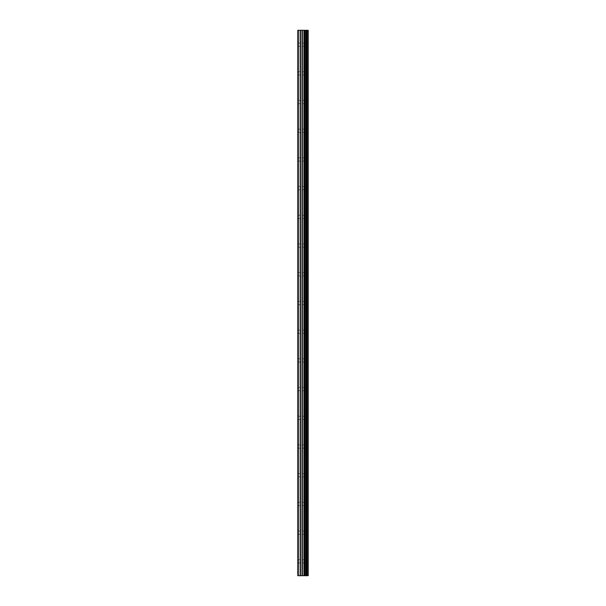 <?xml version="1.0" encoding="UTF-8"?>
<svg xmlns="http://www.w3.org/2000/svg" width="606" height="606" viewBox="0 0 606 606"><rect width="100%" height="100%" fill="white"/><g stroke="black" fill="none" stroke-linecap="round" stroke-linejoin="round"><path stroke-width="0.45" stroke-dasharray="3.03 2.27" d="M297.796 44.655L297.796 43.041L297.796 44.655M303.894 44.655L303.894 42.14L303.894 44.655M308.196 44.655L308.196 42.14L308.204 44.655M297.796 73.356L297.796 71.743L297.796 73.356M303.894 73.356L303.894 75.871L303.894 73.356M308.196 73.356L308.196 75.871L308.204 73.356M297.796 102.066L297.796 103.679L297.796 102.066M303.894 102.066L303.894 99.551L303.894 102.066M308.196 102.066L308.196 99.551L308.204 102.066M297.796 130.767L297.796 132.381L297.796 130.767M303.894 130.767L303.894 133.282L303.894 130.767M308.196 130.767L308.196 133.282L308.204 130.767M297.796 159.476L297.796 157.855L297.796 159.476M303.894 159.476L303.894 156.962L303.894 159.476M308.196 159.476L308.196 156.962L308.204 159.476M297.796 188.178L297.796 189.792L297.796 188.178M303.894 188.178L303.894 190.693L303.894 188.178M308.196 188.178L308.196 190.693L308.204 188.178M297.796 216.887L297.796 215.266L297.796 216.887M303.894 216.887L303.894 214.372L303.894 216.887M308.196 216.887L308.196 214.372L308.204 216.887M297.796 245.589L297.796 247.203L297.796 245.589M303.894 245.589L303.894 248.104L303.894 245.589M308.196 245.589L308.196 248.104L308.204 245.589M297.796 274.298L297.796 272.677L297.796 274.298M303.894 274.298L303.894 271.783L303.894 274.298M308.196 274.298L308.196 271.783L308.204 274.298M297.796 303L297.796 304.613L297.796 303M303.894 303L303.894 305.515L303.894 303M308.196 303L308.196 305.515L308.204 303M297.796 331.702L297.796 333.323L297.796 331.702M303.894 331.702L303.894 334.217L303.894 331.702M308.196 331.702L308.196 334.217L308.204 331.702M297.796 360.411L297.796 362.024L297.796 360.411M303.894 360.411L303.894 362.926L303.894 360.411M308.196 360.411L308.196 362.926L308.204 360.411M297.796 389.113L297.796 390.734L297.796 389.113M303.894 389.113L303.894 391.627L303.894 389.113M308.196 389.113L308.196 391.627L308.204 389.113M297.796 417.822L297.796 419.435L297.796 417.822M303.894 417.822L303.894 415.307L303.894 417.822M308.196 417.822L308.196 415.307L308.204 417.822M297.796 446.524L297.796 448.145L297.796 446.524M303.894 446.524L303.894 449.038L303.894 446.524M308.196 446.524L308.196 449.038L308.204 446.524M297.796 475.233L297.796 476.846L297.796 475.233M303.894 475.233L303.894 472.718L303.894 475.233M308.196 475.233L308.196 472.718L308.204 475.233M297.796 503.934L297.796 505.548L297.796 503.934M303.894 503.934L303.894 506.449L303.894 503.934M308.196 503.934L308.196 506.449L308.204 503.934M297.796 532.644L297.796 534.257L297.796 532.644M303.894 532.644L303.894 530.129L303.894 532.644M308.196 532.644L308.196 530.129L308.204 532.644M297.796 561.345L297.796 562.959L297.796 561.345M303.894 561.345L303.894 563.86L303.894 561.345M308.196 561.345L308.196 563.86L308.204 561.345M307.772 561.345L307.772 563.86L307.772 561.345M307.772 532.644L307.772 530.129L307.772 532.644M307.772 503.934L307.772 506.449L307.772 503.934M307.772 475.233L307.772 472.718L307.772 475.233M307.772 446.524L307.772 449.038L307.772 446.524M307.772 417.822L307.772 415.307L307.772 417.822M307.772 389.113L307.772 391.627L307.772 389.113M307.772 360.411L307.772 362.926L307.772 360.411M307.772 331.702L307.772 334.217L307.772 331.702M307.772 303L307.772 305.515L307.772 303M307.772 274.298L307.772 271.783L307.772 274.298M307.772 245.589L307.772 248.104L307.772 245.589M307.772 216.887L307.772 214.372L307.772 216.887M307.772 188.178L307.772 190.693L307.772 188.178M307.772 159.476L307.772 156.962L307.772 159.476M307.772 130.767L307.772 133.282L307.772 130.767M307.772 102.066L307.772 99.551L307.772 102.066M307.772 73.356L307.772 75.871L307.772 73.356M307.772 44.655L307.772 42.14L307.772 44.655M303.879 575.7L301.977 575.7L303.879 575.7M301.977 575.7L303.788 575.7L301.977 575.7M297.978 575.7L297.796 30.3L297.978 575.7M308.015 575.7L297.796 575.7L297.796 30.3L308.204 30.3L308.204 575.7L308.015 30.3M303.879 30.3L303.068 30.3L303.879 30.3M302.932 30.3L302.114 30.3L302.932 30.3M301.977 30.3L304.015 30.3L301.977 30.3M305.916 30.3L305.916 575.7L305.924 30.3M297.796 575.7L297.796 30.3L297.796 575.7M298.334 575.7L298.334 30.3M304.682 575.7L304.682 30.3M304.863 575.7L304.863 30.3M308.128 575.7L308.128 30.3M300.182 575.7L300.182 30.3M300.485 575.7L300.485 30.3M302.061 575.7L302.061 30.3M302.371 575.7L302.371 30.3M303.947 575.7L303.947 30.3M304.25 575.7L304.25 30.3M305.856 575.7L305.856 30.3M306.075 575.7L306.075 30.3M306.795 575.7L306.795 30.3M306.954 575.7L306.954 30.3M306.962 575.7L306.962 30.3M307.022 575.7L307.022 30.3M297.796 46.268L303.894 46.268M297.796 74.97L303.894 74.97M297.796 103.679L303.894 103.679M297.796 132.381L303.894 132.381M297.796 161.09L303.894 161.09M297.796 189.792L303.894 189.792M297.796 218.501L303.894 218.501M297.796 247.203L303.894 247.203M297.796 275.912L303.894 275.912M297.796 304.613L303.894 304.613M297.796 333.323L303.894 333.323M297.796 362.024L303.894 362.024M297.796 390.734L303.894 390.734M297.796 419.435L303.894 419.435M297.796 448.145L303.894 448.145M297.796 476.846L303.894 476.846M297.796 505.548L303.894 505.548M297.796 534.257L303.894 534.257M297.796 562.959L303.894 562.959M303.894 563.86L307.772 563.86M303.894 535.151L307.772 535.151M303.894 506.449L307.772 506.449M303.894 477.74L307.772 477.74M303.894 449.038L307.772 449.038M303.894 420.329L307.772 420.329M303.894 391.627L307.772 391.627M303.894 362.926L307.772 362.926M303.894 334.217L307.772 334.217M303.894 305.515L307.772 305.515M303.894 276.806L307.772 276.806M303.894 248.104L307.772 248.104M303.894 219.395L307.772 219.395M303.894 190.693L307.772 190.693M303.894 161.984L307.772 161.984M303.894 133.282L307.772 133.282M303.894 104.573L307.772 104.573M303.894 75.871L307.772 75.871M303.894 47.162L307.772 47.162M303.894 42.14L307.772 42.14M303.894 70.849L307.772 70.849M303.894 99.551L307.772 99.551M303.894 128.26L307.772 128.26M303.894 156.962L307.772 156.962M303.894 185.671L307.772 185.671M303.894 214.372L307.772 214.372M303.894 243.074L307.772 243.074M303.894 271.783L307.772 271.783M303.894 300.485L307.772 300.485M303.894 329.194L307.772 329.194M303.894 357.896L307.772 357.896M303.894 386.605L307.772 386.605M303.894 415.307L307.772 415.307M303.894 444.016L307.772 444.016M303.894 472.718L307.772 472.718M303.894 501.427L307.772 501.427M303.894 530.129L307.772 530.129M303.894 558.838L307.772 558.838M297.796 559.732L303.894 559.732M297.796 531.03L303.894 531.03M297.796 502.321L303.894 502.321M297.796 473.619L303.894 473.619M297.796 444.91L303.894 444.91M297.796 416.208L303.894 416.208M297.796 387.499L303.894 387.499M297.796 358.797L303.894 358.797M297.796 330.088L303.894 330.088M297.796 301.387L303.894 301.387M297.796 272.677L303.894 272.677M297.796 243.976L303.894 243.976M297.796 215.266L303.894 215.266M297.796 186.565L303.894 186.565M297.796 157.855L303.894 157.855M297.796 129.154L303.894 129.154M297.796 100.452L303.894 100.452M297.796 71.743L303.894 71.743M297.796 43.041L303.894 43.041"/><path stroke-width="0.91" d="M302.061 575.7L308.204 575.7L308.204 30.3L297.796 30.3L297.796 575.7L302.061 575.7L302.061 30.3M305.924 30.3L305.924 575.7L305.916 30.3M308.128 575.7L308.128 30.3M308.015 575.7L308.015 30.3M304.863 575.7L304.863 30.3M304.682 575.7L304.682 30.3M298.334 575.7L298.334 30.3M307.022 575.7L307.022 30.3M306.962 575.7L306.962 30.3M306.954 575.7L306.954 30.3M306.795 575.7L306.795 30.3M306.075 575.7L306.075 30.3M305.856 575.7L305.856 30.3M304.25 575.7L304.25 30.3M303.947 575.7L303.947 30.3M302.371 575.7L302.371 30.3M300.485 575.7L300.485 30.3M300.182 575.7L300.182 30.3"/></g></svg>
